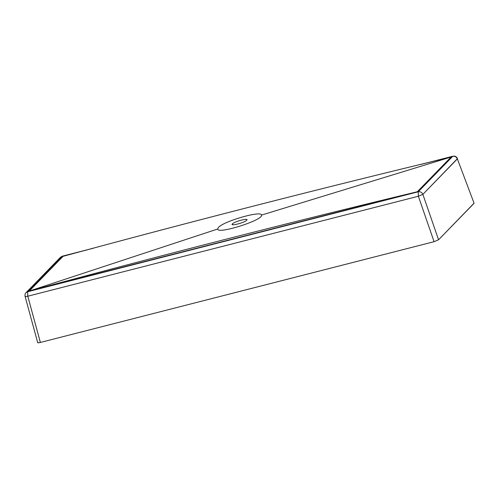 <?xml version="1.0" encoding="UTF-8"?>
<svg xmlns="http://www.w3.org/2000/svg" width="499" height="499" viewBox="0 0 499 499"><rect width="100%" height="100%" fill="white"/><g stroke="black" fill="none" stroke-linecap="round" stroke-linejoin="round"><path stroke-width="0.75" d="M37.687 342.626L25.087 296.362C24.844 294.529 25.156 293.3 26.035 292.676L27.632 291.759L418.224 191.791L452.73 156.324C454.87 156.006 456.417 156.861 457.371 158.894L422.865 194.354L418.374 196.25L27.782 296.219L40.369 342.451L434.074 241.684L418.374 196.25L418.224 191.791L452.73 156.324C454.87 156.006 456.417 156.861 457.371 158.894L474.05 203.174L438.571 239.782L434.074 241.684L418.374 196.25L27.782 296.219C25.699 296.631 24.844 296.599 25.218 296.132C24.844 296.599 25.699 296.631 27.782 296.219L40.375 342.445C38.286 342.938 37.431 342.907 37.812 342.358L37.812 342.358C37.3 342.919 38.155 342.944 40.369 342.451L434.068 241.684L438.565 239.788L473.925 203.449L473.869 203.049M438.571 239.782L422.865 194.354L438.571 239.782M93.606 248.171L62.344 256.174L60.541 257.216L62.138 256.299L27.632 291.759L27.782 296.219L27.632 291.759L26.035 292.676L60.541 257.216L62.344 256.174L27.632 291.759L418.224 191.791C420.364 191.466 421.911 192.321 422.865 194.354L457.483 158.582C456.585 156.649 455.069 155.85 452.936 156.206L420.432 164.52M452.73 156.324L426.876 162.942L452.73 156.324M87.194 249.887L62.138 256.299L87.194 249.887M418.374 196.25L418.224 191.791C420.364 191.466 421.911 192.321 422.865 194.354L418.374 196.25M417.301 191.753L451.115 157.01C321.163 188.254 191.816 221.363 63.061 256.33L29.254 291.073C158.002 256.112 287.355 223.003 417.301 191.753L29.254 291.073C158.002 256.112 287.355 223.003 417.301 191.753L451.115 157.01C321.163 188.254 191.816 221.363 63.061 256.33L29.254 291.073L217.62 229.035C217.57 234.617 263.834 219.916 261.476 215.1C261.794 210.235 223.515 221.238 218.381 227.482L217.62 229.035L29.254 291.073L417.301 191.753L451.115 157.01L261.476 215.1L451.115 157.01L417.301 191.753M232.403 223.895C234.536 221.4 249.606 217.545 246.693 220.24C244.56 222.729 229.49 226.59 232.403 223.895L232.671 224.737L232.403 223.895C234.536 221.4 249.606 217.545 246.693 220.24C244.56 222.729 229.49 226.59 232.403 223.895L232.154 224.438M246.943 219.691L246.693 220.24M218.381 227.482L217.62 229.035C217.57 234.617 263.834 219.916 261.476 215.1C261.794 210.235 223.515 221.238 218.381 227.482"/></g></svg>
